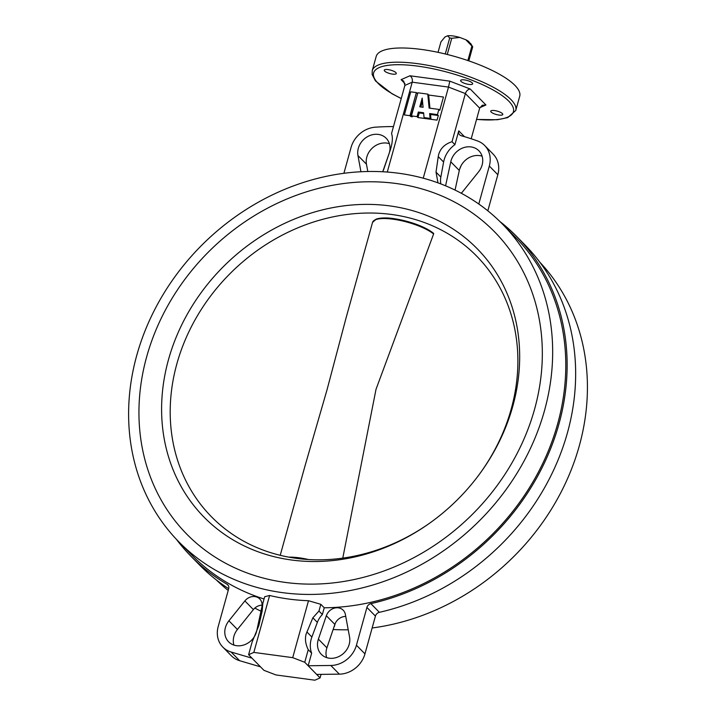 <?xml version="1.0" encoding="UTF-8"?>
<svg xmlns="http://www.w3.org/2000/svg" width="716" height="716" viewBox="0 0 716 716"><rect width="100%" height="100%" fill="white"/><g stroke="black" fill="none" stroke-linecap="round" stroke-linejoin="round"><path stroke-width="1.07" d="M443.607 162.049A24.979 21.552 -44.5 0 1 444.108 159.883A24.979 21.552 -44.5 0 1 454.92 144.65L452.02 141.696C444.994 143.997 440.555 148.23 438.702 154.388L438.246 156.598L443.607 162.049L440.841 177.067A20.182 17.408 -44.5 0 0 440.85 183.923M311.648 653.18L308.247 649.707L304.756 662.291L292.71 657.655L308.498 600.724L320.831 604.313L318.969 611.034L322.379 614.498A20.182 17.408 -44.5 0 0 317.349 622.383L311.881 637.034A24.979 21.552 -44.5 0 0 311.192 639.173A24.979 21.552 -44.5 0 0 311.648 653.18L308.157 665.755L330.819 665.477A24.979 21.552 -44.5 0 0 356.434 645.214L366.914 607.428A4.806 4.144 135.5 0 1 370.87 603.642A228.216 196.837 -44.5 0 0 550.81 448.216A228.216 196.837 -44.5 0 0 516.54 236.352A228.216 196.837 -44.5 0 0 499.786 221.423M308.247 649.707C305.517 644.203 304.81 638.967 306.126 634.027L312.856 617.81L318.969 611.034M146.673 356.783A215.722 186.062 -44.5 0 0 186.769 534.145A215.722 186.062 -44.5 0 0 383.194 571.243A215.722 186.062 -44.5 0 0 534.601 409.131A215.722 186.062 -44.5 0 0 494.505 231.76A215.722 186.062 -44.5 0 0 298.071 194.662A215.722 186.062 -44.5 0 0 146.673 356.783A215.722 186.062 -44.5 0 0 186.769 534.145A215.722 186.062 -44.5 0 0 383.194 571.243A215.722 186.062 -44.5 0 0 534.601 409.131A215.722 186.062 -44.5 0 0 494.505 231.76A215.722 186.062 -44.5 0 0 298.071 194.662A215.722 186.062 -44.5 0 0 146.673 356.783M464.424 79.897A6.247 1.754 -164.5 0 0 460.621 80.487A6.247 1.754 -164.5 0 0 468.855 84.407A6.247 1.754 -164.5 0 0 472.658 83.826A6.247 1.754 -164.5 0 0 464.424 79.897M494.55 110.559A6.247 1.754 -164.5 0 0 490.746 111.141A6.247 1.754 -164.5 0 0 498.98 115.061A6.247 1.754 -164.5 0 0 502.784 114.479A6.247 1.754 -164.5 0 0 494.55 110.559M388.063 69.595A6.247 1.754 -164.5 0 0 384.259 70.177A6.247 1.754 -164.5 0 0 392.493 74.106A6.247 1.754 -164.5 0 0 396.297 73.515A6.247 1.754 -164.5 0 0 388.063 69.595M421.545 49.458A74.473 20.961 15.5 0 1 519.718 96.239L515.771 110.452A74.473 20.961 15.5 0 0 417.598 63.67A74.473 20.961 15.5 0 0 372.248 70.651L376.195 56.439A74.473 20.961 15.5 0 1 421.545 49.458M176.342 539.246A228.216 196.837 -44.5 0 0 190.975 556.26A228.216 196.837 -44.5 0 0 227.026 584.229A4.806 4.144 135.5 0 1 227.786 584.82A4.806 4.144 135.5 0 1 228.673 588.776L218.201 626.563A24.979 21.552 -44.5 0 0 222.837 647.103A24.979 21.552 -44.5 0 0 231.125 652.025L252.005 658.183L248.595 654.71L252.086 642.127L258.888 625.444L262.181 610.972L262.808 603.454L264.669 596.741L269.619 595.479L253.831 652.41L248.595 654.71M190.975 556.26L199.496 564.924A228.216 196.837 -44.5 0 0 228.699 588.704M372.141 627.977A226.775 195.593 -44.5 0 0 579.298 445.844A226.775 195.593 -44.5 0 0 539.694 262.038M544.536 410.465A226.775 195.593 -44.5 0 0 502.39 224.01A226.775 195.593 -44.5 0 0 295.896 185.023A226.775 195.593 -44.5 0 0 136.738 355.44A226.775 195.593 -44.5 0 0 178.884 541.896A226.775 195.593 -44.5 0 0 385.378 580.882A226.775 195.593 -44.5 0 0 544.536 410.465M502.39 224.01L515.511 237.363A226.775 195.593 135.5 0 1 557.657 423.818A226.775 195.593 135.5 0 1 324.241 607.786L322.379 614.498M360.945 171.751L357.946 155.533A17.3 14.92 135.5 0 1 358.313 148.31A17.3 14.92 135.5 0 1 370.449 135.306A17.3 14.92 135.5 0 1 386.201 138.286A17.3 14.92 135.5 0 1 389.415 152.508A17.3 14.92 135.5 0 1 389.119 153.475L383.418 170.274M367.809 171.509L366.458 164.197A17.3 14.92 135.5 0 1 366.834 156.974A17.3 14.92 135.5 0 1 389.388 143.674M445.585 185.811A10.57 9.12 135.5 0 1 445.638 185.569L450.776 161.798A17.3 14.92 135.5 0 1 451.017 160.814A17.3 14.92 135.5 0 1 463.154 147.818A17.3 14.92 135.5 0 1 478.906 150.79A17.3 14.92 135.5 0 1 482.119 165.011A17.3 14.92 135.5 0 1 478.601 171.813L462.643 191.691A10.57 9.12 135.5 0 1 461.193 193.213M455.054 190.08L459.296 170.471A17.3 14.92 135.5 0 1 459.538 169.486A17.3 14.92 135.5 0 1 482.092 156.178M349.202 644.302A17.3 14.92 135.5 0 1 337.066 657.306A17.3 14.92 135.5 0 1 321.314 654.326A17.3 14.92 135.5 0 1 318.101 640.104A17.3 14.92 135.5 0 1 318.396 639.137L326.344 615.742A10.57 9.12 135.5 0 1 333.871 608.287A10.57 9.12 135.5 0 1 343.197 610.211A10.57 9.12 135.5 0 1 345.389 614.48L349.569 637.079A17.3 14.92 135.5 0 1 349.202 644.302M326.648 657.61A17.3 14.92 135.5 0 1 326.621 648.777A17.3 14.92 135.5 0 1 326.917 647.81L334.864 624.406A10.57 9.12 135.5 0 1 345.747 616.431M256.498 631.789A17.3 14.92 135.5 0 1 244.362 644.794A17.3 14.92 135.5 0 1 228.61 641.813A17.3 14.92 135.5 0 1 225.397 627.601A17.3 14.92 135.5 0 1 228.914 620.799L244.872 600.921A10.57 9.12 135.5 0 1 259.765 598.952A10.57 9.12 135.5 0 1 261.877 607.043L256.74 630.814A17.3 14.92 135.5 0 1 256.498 631.789M233.935 645.098A17.3 14.92 135.5 0 1 233.917 636.264A17.3 14.92 135.5 0 1 237.435 629.471L253.392 609.593A10.57 9.12 135.5 0 1 262.11 605.172M471.191 138.77L479.684 108.134L482.262 105.261L485.94 104.992L479.836 107.677M404.979 83.62L401.094 79.664L409.955 75.771L449.818 81.15L470.215 88.99C467.96 89.357 466.34 90.878 465.373 93.572L452.02 141.696M454.92 144.65L458.75 130.84L464.487 136.675M333.772 627.619L334.157 626.482M334.309 626.634L335.106 623.761M304.756 662.291L320.088 677.9L314.861 680.2L275.982 674.955L263.927 670.319L260.526 666.847L239.645 660.698A24.979 21.552 -44.5 0 1 231.358 655.775L222.837 647.103M382.72 171.759L390.265 150.118C392.511 142.967 392.941 137.445 391.545 133.534L404.889 85.41L403.69 81.141L401.094 79.664M409.955 75.771C411.986 77.239 412.738 79.378 412.219 82.188L387.293 172.055M438.004 182.866L436.017 172.153L438.246 156.598M423.237 178.195L448.502 87.084L412.219 82.188L404.889 85.41M320.831 604.313L324.241 607.786M459.6 169.271L461.167 165.512M478.789 204.033A4.806 4.144 135.5 0 1 478.834 203.836L489.314 166.049A24.979 21.552 -44.5 0 0 484.678 145.509A24.979 21.552 -44.5 0 0 477.545 140.963A289.228 249.463 -44.5 0 0 461.283 135.745A4.806 4.144 135.5 0 1 459.645 134.787A4.806 4.144 135.5 0 1 458.75 130.84M487.829 210.826L497.835 174.722A24.979 21.552 -44.5 0 0 493.199 154.182L484.678 145.509M316.678 674.427L339.339 674.15A24.979 21.552 -44.5 0 0 364.954 653.887L375.435 616.1A4.806 4.144 135.5 0 1 379.39 612.314A228.216 196.837 -44.5 0 0 559.33 456.88A228.216 196.837 -44.5 0 0 525.061 245.024L516.54 236.352M264.052 598.988A226.775 195.593 135.5 0 1 192.004 555.249L178.884 541.896M269.619 595.479A226.775 195.593 -44.5 0 0 308.498 600.724M393.478 126.571A4.806 4.144 135.5 0 1 393.29 126.571A289.228 249.463 -44.5 0 0 375.417 127.18A24.979 21.552 -44.5 0 0 351.082 147.398L343.895 173.308M216.25 579.862A226.775 195.593 -44.5 0 0 228.207 590.458M254.842 608.072A226.775 195.593 -44.5 0 0 260.982 611.204M333.128 629.516A226.775 195.593 -44.5 0 0 348.218 629.776M252.005 658.183L260.526 666.847M253.831 652.41L292.71 657.655M320.088 677.9L321.063 674.374M449.818 81.15L448.502 87.084L465.373 93.572L479.684 108.134M445.271 53.977L449.702 38.002L447.607 35.8L445.012 36.946L440.949 41.85L438.04 52.34M467.87 60.547L471.898 46.03A17.247 4.86 15.5 0 1 472.336 46.442A17.247 4.86 15.5 0 1 472.703 46.844L468.81 60.869M470.188 43.372L468.559 41.34A13.407 3.777 15.5 0 0 465.803 39.747L459.815 37.447L451.742 38.279L447.249 54.47M447.607 35.8A13.407 3.777 15.5 0 1 459.815 37.447M449.702 38.002A17.247 4.86 15.5 0 1 451.742 38.279M470.931 43.918L470.6 43.425M471.898 46.03L465.803 39.747M470.967 43.98L472.703 46.844M512.808 406.187A191.485 165.154 135.5 0 1 478.825 475.021A191.485 165.154 135.5 0 1 430.262 522.734A191.485 165.154 135.5 0 1 230.561 538.378A191.485 165.154 135.5 0 1 168.466 359.718A191.485 165.154 135.5 0 1 389.737 205.895A191.485 165.154 135.5 0 1 512.808 406.187M478.53 475.424A185.936 160.375 -44.5 0 0 511.224 408.979A185.936 160.375 -44.5 0 0 476.668 256.104A185.936 160.375 -44.5 0 0 307.361 224.135A185.936 160.375 -44.5 0 0 176.861 363.862A185.936 160.375 -44.5 0 0 211.426 516.737A185.936 160.375 -44.5 0 0 430.674 522.447M433.61 233.98A33.634 9.469 -164.5 0 0 398.275 220.063A33.634 9.469 -164.5 0 0 372.562 222.354L346.258 317.215L327.024 389.817L304.962 466.098L280.225 555.312M342.776 558.122L376.016 389.307L433.592 234.025M417.634 93.545L410.859 116.592L412.327 116.789L411.44 115.885L417.061 116.645L417.947 117.549L419.227 112.94L423.684 113.54M417.947 117.549L430.996 119.312L430.531 114.462L438.317 115.518L437.037 120.127L424.955 118.489L424.069 117.585L430.11 118.409L429.645 113.558L437.431 114.614L438.881 109.405L439.767 110.309L443.446 97.027L428.669 95.031L429.931 108.197M437.431 114.614L438.317 115.518M409.973 115.688L416.372 92.588L410.751 91.827L404.343 114.936L409.973 115.688L410.859 116.592M416.372 92.588L417.258 93.492M438.881 109.405L429.117 108.089L427.783 94.127L417.84 92.785L411.44 115.885M427.783 94.127L428.669 95.031M417.061 116.645L418.341 112.036L423.612 112.743L424.069 117.585M423.084 107.275L422.207 98.101L419.782 106.827L423.084 107.275M418.341 112.036L419.227 112.94M430.11 118.409L430.996 119.312M429.645 113.558L430.531 114.462M422.494 101.153L420.883 106.979M306.86 631.924L311.881 637.034M476.57 119.357A72.549 20.424 -164.5 0 0 507.161 99.614A72.549 20.424 -164.5 0 0 417.786 66.141A72.549 20.424 -164.5 0 0 374.038 71.842A72.549 20.424 -164.5 0 0 401.273 98.468M227.026 584.229L228.359 585.59M357.946 155.533L366.458 164.197M450.776 161.798L459.296 170.471M228.914 620.799L237.435 629.471M318.396 639.137L326.917 647.81M489.314 166.049L497.835 174.722M231.125 652.025L239.645 660.698M330.819 665.477L339.339 674.15M356.434 645.214L364.954 653.887M366.914 607.428L375.435 616.1M370.87 603.642L379.39 612.314M478.834 203.836L479.559 204.57M470.215 88.99L485.94 104.992M312.856 617.81L317.349 622.383M436.017 172.153L440.841 177.067M446.077 186.017L445.638 185.569M334.864 624.406L326.344 615.742M253.392 609.593L244.872 600.921M374.692 220.089A32.838 9.245 15.5 0 1 402.231 220.188A32.838 9.245 15.5 0 1 433.556 233.353M288.843 557.146A33.634 9.469 15.5 0 1 308.515 559.527M476.543 119.456L497.387 119.733L507.716 117.612L515.771 110.452M401.237 98.575L392.028 93.76L375.461 80.926L372.15 74.5L372.248 70.651M433.654 233.38C424.561 226.605 411.691 221.745 395.053 218.819C387.83 217.601 381.655 217.655 376.509 218.98L372.562 222.354"/></g></svg>
